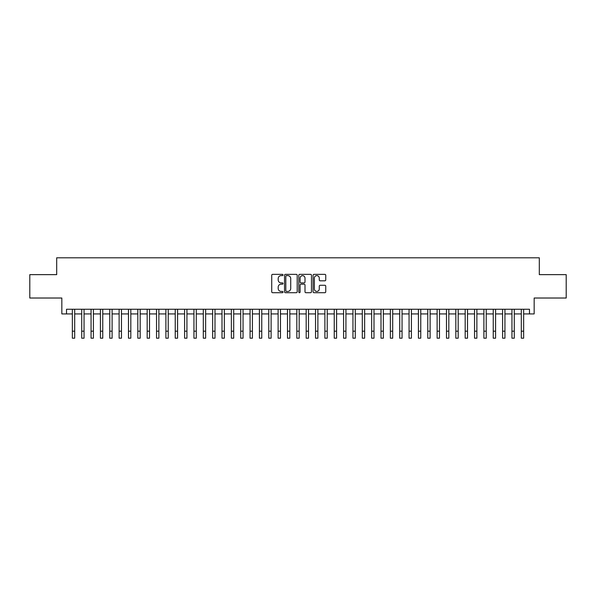 <?xml version="1.0" encoding="UTF-8"?>
<svg xmlns="http://www.w3.org/2000/svg" width="596" height="596" viewBox="0 0 596 596"><rect width="100%" height="100%" fill="white"/><g stroke="black" fill="none" stroke-linecap="round" stroke-linejoin="round"><path stroke-width="0.89" d="M283.033 274.987A0.641 0.641 0 0 0 282.392 274.346L272.64 274.346A0.916 0.916 0 0 0 271.724 275.263L271.724 291.787A0.916 0.916 0 0 0 272.64 292.71L282.392 292.71A0.641 0.641 0 0 0 283.033 292.062A0.641 0.641 0 0 0 282.392 291.422L281.133 291.422A2.935 2.935 0 0 1 278.19 288.486L278.19 287.108A2.935 2.935 0 0 1 281.133 284.165L282.392 284.165A0.641 0.641 0 0 0 283.033 283.525A0.641 0.641 0 0 0 282.392 282.884L281.133 282.884A2.935 2.935 0 0 1 278.19 279.949L278.19 278.57A2.935 2.935 0 0 1 281.133 275.628L282.392 275.628A0.641 0.641 0 0 0 283.033 274.987M324.827 280.82A0.916 0.916 0 0 0 325.751 279.897L325.751 275.263A0.916 0.916 0 0 0 324.827 274.346L313.995 274.346A0.916 0.916 0 0 0 313.079 275.263L313.079 291.787A0.916 0.916 0 0 0 313.995 292.71L324.827 292.71A0.916 0.916 0 0 0 325.751 291.787L325.751 286.192A0.916 0.916 0 0 0 324.827 285.268L320.194 285.268A0.916 0.916 0 0 0 319.277 286.192L319.277 288.963A2.458 2.458 0 0 1 316.819 291.422A2.458 2.458 0 0 1 314.368 288.963L314.368 278.086A2.458 2.458 0 0 1 316.819 275.628A2.458 2.458 0 0 1 319.277 278.086L319.277 279.897A0.916 0.916 0 0 0 320.194 280.82L324.827 280.82M66.514 313.921L66.514 309.25L529.486 309.25L529.486 313.921L534.165 313.921L534.165 298.022L566.2 298.022L566.2 274.644L539.313 274.644L539.313 257.807L56.687 257.807L56.687 274.644L29.8 274.644L29.8 298.022L61.835 298.022L61.835 313.921L72.354 313.921M297.195 275.263A0.916 0.916 0 0 0 296.279 274.346L285.447 274.346A0.916 0.916 0 0 0 284.53 275.263L284.53 291.787A0.916 0.916 0 0 0 285.447 292.71L296.279 292.71A0.916 0.916 0 0 0 297.195 291.787L297.195 275.263M299.721 274.346L310.553 274.346A0.916 0.916 0 0 1 311.47 275.263L311.47 291.787A0.916 0.916 0 0 1 310.553 292.71L305.919 292.71A0.916 0.916 0 0 1 305.003 291.787L305.003 285.089A0.916 0.916 0 0 0 304.079 284.165L301.01 284.165A0.916 0.916 0 0 0 300.086 285.089L300.086 292.062A0.641 0.641 0 0 1 299.445 292.71A0.641 0.641 0 0 1 298.805 292.062L298.805 275.263A0.916 0.916 0 0 1 299.721 274.346M74.694 313.921L81.712 313.921M84.051 313.921L91.061 313.921M93.401 313.921L100.419 313.921M102.758 313.921L109.768 313.921M112.108 313.921L119.126 313.921M121.457 313.921L128.475 313.921M130.815 313.921L137.825 313.921M140.164 313.921L147.182 313.921M149.522 313.921L156.532 313.921M158.871 313.921L165.889 313.921M168.228 313.921L175.239 313.921M177.578 313.921L184.596 313.921M186.935 313.921L193.946 313.921M196.285 313.921L203.303 313.921M205.635 313.921L212.653 313.921M214.992 313.921L222.003 313.921M224.342 313.921L231.36 313.921M233.699 313.921L240.71 313.921M243.049 313.921L250.067 313.921M252.406 313.921L259.416 313.921M261.756 313.921L268.774 313.921M271.113 313.921L278.123 313.921M280.463 313.921L287.481 313.921M289.812 313.921L296.83 313.921M299.17 313.921L306.188 313.921M308.519 313.921L315.537 313.921M317.877 313.921L324.887 313.921M327.226 313.921L334.244 313.921M336.584 313.921L343.594 313.921M345.933 313.921L352.951 313.921M355.291 313.921L362.301 313.921M364.64 313.921L371.658 313.921M373.997 313.921L381.008 313.921M383.347 313.921L390.365 313.921M392.697 313.921L399.715 313.921M402.054 313.921L409.065 313.921M411.404 313.921L418.422 313.921M420.761 313.921L427.772 313.921M430.111 313.921L437.129 313.921M439.468 313.921L446.478 313.921M448.818 313.921L455.836 313.921M458.175 313.921L465.185 313.921M467.525 313.921L474.543 313.921M476.875 313.921L483.892 313.921M486.232 313.921L493.242 313.921M495.581 313.921L502.599 313.921M504.939 313.921L511.949 313.921M514.288 313.921L521.306 313.921M523.646 313.921L529.486 313.921M286.452 275.628A0.641 0.641 0 0 0 285.812 276.276L285.812 290.781A0.641 0.641 0 0 0 286.452 291.422L287.786 291.422A2.935 2.935 0 0 0 290.721 288.486L290.721 278.57A2.935 2.935 0 0 0 287.786 275.628L286.452 275.628M305.003 278.131A2.458 2.458 0 0 0 302.545 275.68A2.458 2.458 0 0 0 300.086 278.131L300.086 281.968A0.916 0.916 0 0 0 301.01 282.884L304.079 282.884A0.916 0.916 0 0 0 305.003 281.968L305.003 278.131M72.354 331.182L74.694 331.182L74.694 338.193L72.354 338.193L72.354 309.25M74.694 331.182L74.694 309.25M81.712 338.193L84.051 338.193L81.712 338.193L81.712 309.25M84.051 338.193L84.051 309.25M91.061 338.193L93.401 338.193L91.061 338.193L91.061 309.25M93.401 338.193L93.401 309.25M100.419 338.193L102.758 338.193L100.419 338.193L100.419 309.25M102.758 338.193L102.758 309.25M109.768 338.193L112.108 338.193L109.768 338.193L109.768 309.25M112.108 338.193L112.108 309.25M119.126 338.193L121.457 338.193L119.126 338.193L119.126 309.25M121.457 338.193L121.457 309.25M128.475 338.193L130.815 338.193L128.475 338.193L128.475 309.25M130.815 338.193L130.815 309.25M137.825 338.193L140.164 338.193L137.825 338.193L137.825 309.25M140.164 338.193L140.164 309.25M147.182 338.193L149.522 338.193L147.182 338.193L147.182 309.25M149.522 338.193L149.522 309.25M156.532 338.193L158.871 338.193L156.532 338.193L156.532 309.25M158.871 338.193L158.871 309.25M165.889 338.193L168.228 338.193L165.889 338.193L165.889 309.25M168.228 338.193L168.228 309.25M175.239 338.193L177.578 338.193L175.239 338.193L175.239 309.25M177.578 338.193L177.578 309.25M184.596 338.193L186.935 338.193L184.596 338.193L184.596 309.25M186.935 338.193L186.935 309.25M193.946 338.193L196.285 338.193L193.946 338.193L193.946 309.25M196.285 338.193L196.285 309.25M203.303 338.193L205.635 338.193L203.303 338.193L203.303 309.25M205.635 338.193L205.635 309.25M212.653 338.193L214.992 338.193L212.653 338.193L212.653 309.25M214.992 338.193L214.992 309.25M222.003 338.193L224.342 338.193L222.003 338.193L222.003 309.25M224.342 338.193L224.342 309.25M231.36 338.193L233.699 338.193L231.36 338.193L231.36 309.25M233.699 338.193L233.699 309.25M240.71 338.193L243.049 338.193L240.71 338.193L240.71 309.25M243.049 338.193L243.049 309.25M250.067 338.193L252.406 338.193L250.067 338.193L250.067 309.25M252.406 338.193L252.406 309.25M259.416 338.193L261.756 338.193L259.416 338.193L259.416 309.25M261.756 338.193L261.756 309.25M268.774 338.193L271.113 338.193L268.774 338.193L268.774 309.25M271.113 338.193L271.113 309.25M278.123 338.193L280.463 338.193L278.123 338.193L278.123 309.25M280.463 338.193L280.463 309.25M287.481 338.193L289.812 338.193L287.481 338.193L287.481 309.25M289.812 338.193L289.812 309.25M296.83 338.193L299.17 338.193L296.83 338.193L296.83 309.25M299.17 338.193L299.17 309.25M306.188 338.193L308.519 338.193L306.188 338.193L306.188 309.25M308.519 338.193L308.519 309.25M315.537 338.193L317.877 338.193L315.537 338.193L315.537 309.25M317.877 338.193L317.877 309.25M324.887 338.193L327.226 338.193L324.887 338.193L324.887 309.25M327.226 338.193L327.226 309.25M334.244 338.193L336.584 338.193L334.244 338.193L334.244 309.25M336.584 338.193L336.584 309.25M343.594 338.193L345.933 338.193L343.594 338.193L343.594 309.25M345.933 338.193L345.933 309.25M352.951 338.193L355.291 338.193L352.951 338.193L352.951 309.25M355.291 338.193L355.291 309.25M362.301 338.193L364.64 338.193L362.301 338.193L362.301 309.25M364.64 338.193L364.64 309.25M371.658 338.193L373.997 338.193L371.658 338.193L371.658 309.25M373.997 338.193L373.997 309.25M381.008 338.193L383.347 338.193L381.008 338.193L381.008 309.25M383.347 338.193L383.347 309.25M390.365 338.193L392.697 338.193L390.365 338.193L390.365 309.25M392.697 338.193L392.697 309.25M399.715 338.193L402.054 338.193L399.715 338.193L399.715 309.25M402.054 338.193L402.054 309.25M409.065 338.193L411.404 338.193L409.065 338.193L409.065 309.25M411.404 338.193L411.404 309.25M418.422 338.193L420.761 338.193L418.422 338.193L418.422 309.25M420.761 338.193L420.761 309.25M427.772 338.193L430.111 338.193L427.772 338.193L427.772 309.25M430.111 338.193L430.111 309.25M437.129 338.193L439.468 338.193L437.129 338.193L437.129 309.25M439.468 338.193L439.468 309.25M446.478 338.193L448.818 338.193L446.478 338.193L446.478 309.25M448.818 338.193L448.818 309.25M455.836 338.193L458.175 338.193L455.836 338.193L455.836 309.25M458.175 338.193L458.175 309.25M465.185 338.193L467.525 338.193L465.185 338.193L465.185 309.25M467.525 338.193L467.525 309.25M474.543 338.193L476.875 338.193L474.543 338.193L474.543 309.25M476.875 338.193L476.875 309.25M483.892 338.193L486.232 338.193L483.892 338.193L483.892 309.25M486.232 338.193L486.232 309.25M493.242 338.193L495.581 338.193L493.242 338.193L493.242 309.25M495.581 338.193L495.581 309.25M502.599 338.193L504.939 338.193L502.599 338.193L502.599 309.25M504.939 338.193L504.939 309.25M511.949 338.193L514.288 338.193L511.949 338.193L511.949 309.25M514.288 338.193L514.288 309.25M521.306 338.193L523.646 338.193L521.306 338.193L521.306 309.25M523.646 338.193L523.646 309.25M81.712 331.182L84.051 331.182M91.061 331.182L93.401 331.182M100.419 331.182L102.758 331.182M109.768 331.182L112.108 331.182M119.126 331.182L121.457 331.182M128.475 331.182L130.815 331.182M137.825 331.182L140.164 331.182M147.182 331.182L149.522 331.182M156.532 331.182L158.871 331.182M165.889 331.182L168.228 331.182M175.239 331.182L177.578 331.182M184.596 331.182L186.935 331.182M193.946 331.182L196.285 331.182M203.303 331.182L205.635 331.182M212.653 331.182L214.992 331.182M222.003 331.182L224.342 331.182M231.36 331.182L233.699 331.182M240.71 331.182L243.049 331.182M250.067 331.182L252.406 331.182M259.416 331.182L261.756 331.182M268.774 331.182L271.113 331.182M278.123 331.182L280.463 331.182M287.481 331.182L289.812 331.182M296.83 331.182L299.17 331.182M306.188 331.182L308.519 331.182M315.537 331.182L317.877 331.182M324.887 331.182L327.226 331.182M334.244 331.182L336.584 331.182M343.594 331.182L345.933 331.182M352.951 331.182L355.291 331.182M362.301 331.182L364.64 331.182M371.658 331.182L373.997 331.182M381.008 331.182L383.347 331.182M390.365 331.182L392.697 331.182M399.715 331.182L402.054 331.182M409.065 331.182L411.404 331.182M418.422 331.182L420.761 331.182M427.772 331.182L430.111 331.182M437.129 331.182L439.468 331.182M446.478 331.182L448.818 331.182M455.836 331.182L458.175 331.182M465.185 331.182L467.525 331.182M474.543 331.182L476.875 331.182M483.892 331.182L486.232 331.182M493.242 331.182L495.581 331.182M502.599 331.182L504.939 331.182M511.949 331.182L514.288 331.182M521.306 331.182L523.646 331.182"/></g></svg>
